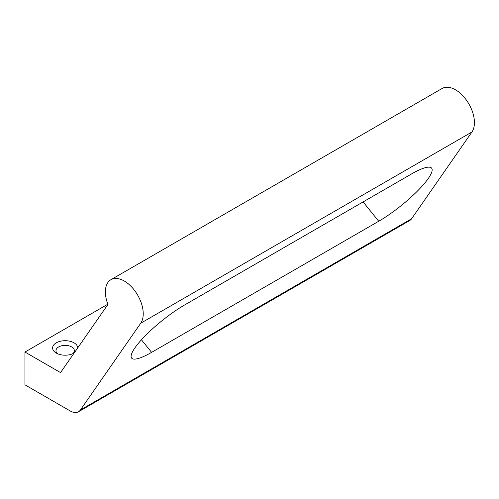 <?xml version="1.0" encoding="UTF-8"?>
<svg xmlns="http://www.w3.org/2000/svg" width="499" height="499" viewBox="0 0 499 499"><rect width="100%" height="100%" fill="white"/><g stroke="black" fill="none" stroke-linecap="round" stroke-linejoin="round"><path stroke-width="0.75" d="M151.609 352.369L378.716 221.25A46.837 10.017 141.1 0 0 417.27 191.229A46.837 10.017 141.1 0 0 431.623 168.157A46.837 10.017 141.1 0 0 411.644 173.895L184.543 305.014A46.837 10.017 141.1 0 0 145.982 335.041A46.837 10.017 141.1 0 0 131.63 358.107A46.837 10.017 141.1 0 0 151.609 352.369L141.46 339.788M24.95 352.051L24.95 384.829L70.141 410.92A16.729 9.656 -120 0 0 78.505 411.75L409.691 220.533A16.729 9.656 -120 0 0 411.594 218.762L471.917 132.01A26.765 15.45 -120 0 0 466.995 100.948A26.765 15.45 -120 0 0 442.114 88.491L110.928 279.702A26.765 15.45 -120 0 0 107.946 304.421L60.541 372.597L24.95 352.051L107.859 304.184M78.505 411.75A16.729 9.656 -120 0 0 80.401 409.978L140.73 323.221A26.765 15.45 -120 0 0 135.803 292.158A26.765 15.45 -120 0 0 110.928 279.702M77.713 347.909A12.544 7.242 0 0 0 60.329 341.266A12.544 7.242 0 0 0 56.293 353.074A12.544 7.242 0 0 0 74.039 353.074A12.544 7.242 0 0 0 74.176 352.993M72.673 353.754A9.2 5.314 0 0 0 74.363 350.685A9.2 5.314 0 0 0 65.163 345.37A9.2 5.314 0 0 0 55.963 350.685A9.2 5.314 0 0 0 57.659 353.754M363.11 201.92L378.716 221.25M140.73 323.221L471.917 132.01M80.401 409.978L411.594 218.762"/></g></svg>
